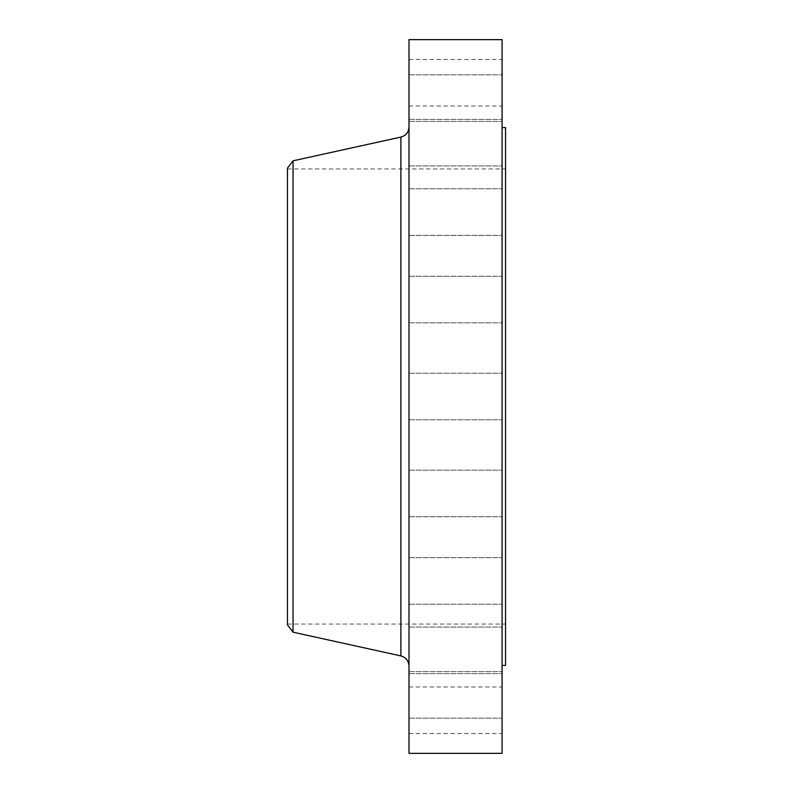 <?xml version="1.0" encoding="UTF-8"?>
<svg xmlns="http://www.w3.org/2000/svg" width="793" height="793" viewBox="0 0 793 793"><rect width="100%" height="100%" fill="white"/><g stroke="black" fill="none" stroke-linecap="round" stroke-linejoin="round"><path stroke-width="0.59" stroke-dasharray="3.96 2.97" d="M502.088 650.329L502.088 627.055L502.088 650.329M409 650.329L409 627.055L409 650.329M502.088 580.922L502.088 604.197L502.088 580.922M409 580.922L409 604.197L409 580.922M502.088 493.454L502.088 470.18L502.088 493.454M409 493.454L409 470.18L409 493.454M502.088 753.35L502.088 39.65M409 753.35L409 39.65M502.088 299.546L502.088 276.271L502.088 299.546M409 299.546L409 276.271L409 299.546M502.088 212.078L502.088 235.352L502.088 212.078M409 212.078L409 235.352L409 212.078M502.088 142.671L502.088 119.396L502.088 142.671M409 142.671L409 119.396L409 142.671M502.088 98.104L502.088 74.829L502.088 98.104M409 98.104L409 74.829L409 98.104M502.088 82.75L502.088 59.475L502.088 82.75M409 82.75L409 59.475L409 82.75M502.088 694.896L502.088 671.621L502.088 694.896M409 694.896L409 671.621L409 694.896M502.088 710.25L502.088 686.976L502.088 710.25M409 710.25L409 686.976L409 710.25M505.537 665.426L505.537 127.574M287.462 624.914L287.462 168.086M293.033 632.18L293.033 160.82M409 396.5L409 666.021L409 396.5M287.462 396.5L287.462 624.061L287.462 396.5M502.088 396.5L502.088 127.574L502.088 396.5M400.881 137.08L400.881 655.92M409 627.055L502.088 627.055L409 627.055M409 557.648L502.088 557.648L409 557.648M409 470.18L502.088 470.18L409 470.18M409 373.225L502.088 373.225L409 373.225M409 276.271L502.088 276.271L409 276.271M409 188.803L502.088 188.803L409 188.803M409 119.396L502.088 119.396L409 119.396M409 74.829L502.088 74.829L409 74.829M409 59.475L502.088 59.475M409 671.621L502.088 671.621L409 671.621M409 686.976L502.088 686.976M287.462 168.939L505.537 168.939M287.462 624.061L505.537 624.061M409 733.525L502.088 733.525M409 718.171L502.088 718.171L409 718.171M409 673.604L502.088 673.604L409 673.604M409 604.197L502.088 604.197L409 604.197M409 516.729L502.088 516.729L409 516.729M409 419.775L502.088 419.775L409 419.775M409 322.82L502.088 322.82L409 322.82M409 235.352L502.088 235.352L409 235.352M409 165.945L502.088 165.945L409 165.945M409 121.379L502.088 121.379L409 121.379M409 106.024L502.088 106.024"/><path stroke-width="1.19" d="M502.088 127.574L505.537 127.574L505.537 665.426L502.088 665.426M293.033 632.18L293.033 160.82L287.462 168.086L287.462 624.914L293.033 632.18L400.881 655.92L400.881 137.08C405.947 135.613 408.653 132.243 409 126.979M409 396.5L409 753.35L502.088 753.35L502.088 39.65L409 39.65L409 396.5M293.033 160.82L400.881 137.08M400.881 655.92C405.947 657.387 408.653 660.757 409 666.021"/></g></svg>
